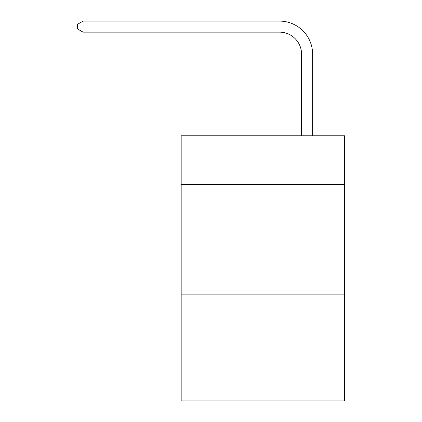 <?xml version="1.0" encoding="UTF-8"?>
<svg xmlns="http://www.w3.org/2000/svg" width="422" height="422" viewBox="0 0 422 422"><rect width="100%" height="100%" fill="white"/><g stroke="black" fill="none" stroke-linecap="round" stroke-linejoin="round"><path stroke-width="0.63" d="M344.668 184.377L344.668 135.768L181.175 135.768L181.175 184.377L344.668 184.377L344.668 400.9L181.175 400.9L181.175 184.377M344.668 294.846L181.175 294.846M301.588 135.768L301.588 54.243A22.092 22.092 125 0 0 279.491 32.146L83.076 32.146L77.331 28.833L77.331 24.413L83.076 21.1L279.491 21.1A33.143 33.143 -55 0 1 312.633 54.243L312.633 135.768M301.588 54.243A22.092 22.092 125 0 0 279.491 32.146A22.092 22.092 125 0 1 301.588 54.243A22.092 22.092 125 0 0 279.491 32.146A22.092 22.092 125 0 1 301.588 54.243A22.092 22.092 125 0 0 279.491 32.146A22.092 22.092 125 0 1 301.588 54.243M83.076 32.146L83.076 21.1L279.491 21.1"/></g></svg>
